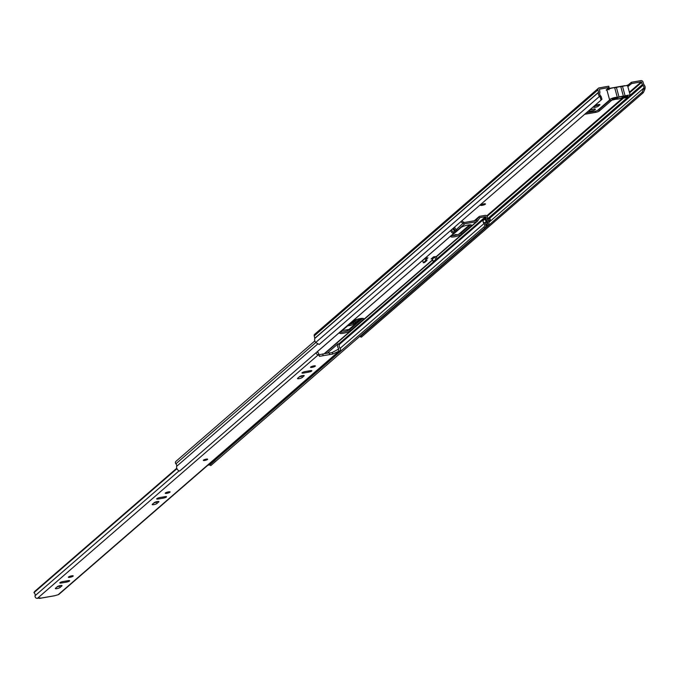 <?xml version="1.0" encoding="UTF-8"?>
<svg xmlns="http://www.w3.org/2000/svg" width="679" height="679" viewBox="0 0 679 679"><rect width="100%" height="100%" fill="white"/><g stroke="black" fill="none" stroke-linecap="round" stroke-linejoin="round"><path stroke-width="1.02" d="M482.192 205.347A2.529 0.535 164.8 0 0 485.485 203.946A2.529 0.535 164.8 0 0 483.898 203.87A2.529 0.535 164.8 0 0 480.613 205.27A2.529 0.535 164.8 0 0 482.192 205.347M598.394 104.591A2.47 0.526 164.8 0 0 595.322 105.703L593.845 106.985A2.47 0.526 164.8 0 0 593.701 107.24A2.47 0.526 164.8 0 0 595.729 107.223A2.47 0.526 164.8 0 0 598.318 106.204L599.795 104.922A2.47 0.526 164.8 0 0 599.939 104.668A2.47 0.526 164.8 0 0 598.394 104.591M590.84 111.144A3.48 0.738 164.8 0 0 595.373 109.209A3.48 0.738 164.8 0 0 593.191 109.107A3.48 0.738 164.8 0 0 588.659 111.033A3.48 0.738 164.8 0 0 590.84 111.144M593.344 109.081A3.48 0.738 -15.2 0 1 590.501 109.871A3.48 0.738 -15.2 0 1 590.34 109.896M456.246 235.061L456.678 234.603L455.617 234.552L453.088 235.698M607.45 88.915L609.649 88.745M608.961 89.823L608.622 88.55L609.258 88.89M601.059 96.35L601.967 99.27L601.068 100.076L600.16 97.156L601.059 96.35L600.406 95.62A2.691 2.41 -130.9 0 1 599.803 92.904A1.681 1.511 49.1 0 0 599.829 91.954L599.498 89.161L609.097 87.489L606.169 90.027L607.009 90.332M627.837 86.556L631.691 83.551L641.29 81.87L642.436 84.519A1.681 1.511 49.1 0 0 642.954 85.384A2.691 2.41 -130.9 0 1 643.819 88.041L643.607 88.932L644.838 89.365L643.285 92.709L361.406 337.132L360.176 336.699L642.054 92.285L643.607 88.932M626.284 85.639L628.414 84.816L631.343 82.278L640.942 80.606A1.799 1.604 -130.9 0 1 643.03 82.015L643.76 84.485A4.04 3.616 -130.9 0 1 645.05 88.474L644.838 89.365M610.022 100.161L598.954 109.76A3.03 0.645 -15.2 0 1 597.248 110.584M598.36 104.6L597.978 104.939A2.47 0.526 -15.2 0 1 594.931 106.043M454.811 234.747L453.835 235.588M357.375 319.223L354.99 321.294A3.03 0.645 164.8 0 0 354.973 321.311L353.284 322.839A3.03 0.645 -15.2 0 1 351.366 323.756M600.16 97.156L599.506 96.418A4.04 3.616 -130.9 0 1 598.606 92.352L597.987 89.866A1.799 1.604 -130.9 0 1 599.158 87.888L608.749 86.216L609.097 87.489M609.632 99.957L597.681 110.312A2.241 0.475 -15.2 0 1 594.897 111.322L586.384 112.807M584.687 114.284L595.534 112.391A3.03 0.645 164.8 0 0 599.294 111.025L611.881 100.119M356.39 319.537L351.9 323.433A2.241 0.475 -15.2 0 1 349.312 324.401M347.606 325.886L349.838 325.496A3.03 0.645 164.8 0 0 353.632 324.112L355.321 322.576A3.03 0.645 -15.2 0 1 355.338 322.559L359.887 318.621M342.157 330.605L348.981 329.417M631.691 83.551L631.343 82.278M601.068 100.076L319.189 344.491L315.727 342.471A4.04 3.616 -130.9 0 1 314.835 338.414L314.216 335.927A1.799 1.604 -130.9 0 1 314.666 334.289L598.437 88.228M643.285 92.709L642.054 92.285M360.065 336.156L360.176 336.699M630.265 95.467L627.676 85.944A4.43 0.934 164.8 0 0 624.892 85.809A4.43 0.934 164.8 0 0 622.516 86.386L625.104 95.909A4.43 0.934 164.8 0 1 627.481 95.34A4.43 0.934 164.8 0 1 630.265 95.467A4.43 0.934 164.8 0 1 624.493 97.929A4.43 0.934 164.8 0 1 622.584 98.099L620.869 98.396A4.6 0.976 164.8 0 1 616.481 99.168L614.75 99.465A4.43 0.934 -15.2 0 1 612.39 100.042A4.43 0.934 -15.2 0 1 609.606 99.906A4.43 0.934 -15.2 0 1 615.378 97.445A4.43 0.934 -15.2 0 1 617.287 97.275L614.699 87.744A4.43 0.934 164.8 0 0 612.789 87.922A4.43 0.934 164.8 0 0 607.018 90.375L609.606 99.906M625.104 95.909L623.39 96.214A4.6 0.976 164.8 0 0 621.429 96.393A4.6 0.976 164.8 0 0 619.002 96.978L617.287 97.275M622.516 86.386L620.801 86.683A4.6 0.976 164.8 0 0 618.841 86.861A4.6 0.976 164.8 0 0 616.413 87.447L614.699 87.744M621.871 96.596L622.796 97.386A3.539 0.747 -15.2 0 1 618.688 98.769A3.539 0.747 -15.2 0 1 616.481 98.531A3.539 0.747 -15.2 0 1 616.507 98.48L612.178 99.236L612.747 98.744L617.152 97.98A3.539 0.747 -15.2 0 1 620.598 96.791A3.539 0.747 -15.2 0 1 623.212 96.707A3.539 0.747 -15.2 0 1 623.288 96.91L627.693 96.138L622.796 97.386M616.507 98.48L616.685 98.056M360.133 318.578A5.67 1.197 164.8 0 0 353.088 321.125L339.924 332.549A5.67 1.197 164.8 0 0 339.585 333.134A5.67 1.197 164.8 0 0 344.236 333.083A5.67 1.197 164.8 0 0 350.194 330.749L363.358 319.334A5.67 1.197 164.8 0 0 363.689 318.748A5.67 1.197 164.8 0 0 360.133 318.578M362.679 318.358L349.846 329.485A5.67 1.197 -15.2 0 1 345.433 331.42A5.67 1.197 -15.2 0 1 340.255 332.252M470.547 224.825L461.126 232.999A5.67 1.197 -15.2 0 1 456.712 234.934A5.67 1.197 -15.2 0 1 451.535 235.766M461.669 220.947L463.986 222.347A0.866 0.781 49.1 0 0 464.572 222.466L476.089 220.454A0.866 0.781 49.1 0 0 476.556 220.157L478.636 217.076A2.241 2.012 -130.9 0 1 479.841 216.304L485.23 215.362A1.799 1.604 -130.9 0 1 487.335 217.645A2.809 2.512 49.1 0 0 487.963 220.166A3.93 3.514 -130.9 0 1 487.717 225.462L486.962 226.124A3.93 3.514 49.1 0 0 487.174 225.937M468.009 225.038A5.67 1.197 164.8 0 0 460.956 227.592L451.196 236.054A5.67 1.197 164.8 0 0 450.864 236.648A5.67 1.197 164.8 0 0 455.516 236.598A5.67 1.197 164.8 0 0 461.465 234.263L471.226 225.801A5.67 1.197 164.8 0 0 471.566 225.216A5.67 1.197 164.8 0 0 468.009 225.038M436.181 256.543L433.55 256.849L431.089 258.988L432.447 258.75M460.701 221.787L463.434 223.433A2.215 1.986 49.1 0 0 464.911 223.731L476.429 221.727A2.215 1.986 49.1 0 0 477.626 220.955L479.705 217.883A0.9 0.806 -130.9 0 1 480.189 217.577L485.578 216.635L486.105 217.204A4.15 3.718 49.1 0 0 487.038 220.938A2.58 2.309 -130.9 0 1 486.877 224.418L486.113 225.072L486.962 226.124M425.003 258.343L422.686 260.558L425.003 258.343L427.957 257.825L426.573 259.03M452.918 228.534A3.93 3.514 49.1 0 0 455.83 231.547L456.594 230.894A3.93 3.514 -130.9 0 1 453.674 227.881M454.82 226.888A2.58 2.309 -130.9 0 0 456.814 229.663L456.594 230.894M486.877 224.418L487.717 225.462M486.257 224.953A2.58 2.309 49.1 0 0 486.274 221.592A4.15 3.718 -130.9 0 1 485.349 217.866L484.798 217.305L482.548 219.258L483.075 219.835A4.15 3.718 49.1 0 0 484.008 223.561A2.58 2.309 -130.9 0 1 483.847 227.041L484.687 228.093L210.753 465.616A3.93 3.514 -130.9 0 0 210.965 465.429M484.84 222.67A2.809 2.512 49.1 0 0 484.933 222.797A3.93 3.514 -130.9 0 1 484.687 228.093M483.847 227.041L214.411 460.668M210.006 464.691L210.753 465.616M451.79 229.51A2.58 2.309 -130.9 0 0 453.784 232.286L453.564 233.517L179.629 471.048A3.93 3.514 -130.9 0 1 176.659 466.312A2.809 2.512 49.1 0 0 175.92 463.808A1.799 1.604 -130.9 0 1 175.929 461.372L314.835 340.926M453.564 233.517A3.93 3.514 -130.9 0 1 450.652 230.504M482.565 219.241L482.998 220.709L485.23 218.774A1.681 1.511 49.1 0 0 485.273 219.342M485.324 217.967L484.798 217.305M486.733 222.347L485.01 222.644A1.681 1.511 -130.9 0 1 482.998 220.709M487.471 219.342L490.051 218.893L490.399 220.157L488.753 221.583M488.243 220.539L490.399 220.157M425.139 258.436L425.741 260.66L426.964 260.447L426.361 258.224A1.46 1.307 49.1 0 0 426.327 258.113M426.964 260.447L424.511 262.569L423.289 262.781L422.686 260.558M425.741 260.66L423.289 262.781M436.393 256.356L436.869 259.268L435.646 259.48L434.959 256.942A1.681 1.511 49.1 0 1 434.899 256.62M436.869 259.268L434.416 261.398L433.194 261.61L432.506 259.072A1.681 1.511 -130.9 0 1 432.922 257.528L433.745 256.815M433.194 261.61L435.646 259.48M213.367 460.447A2.266 2.029 49.1 0 0 214.428 460.668A2.92 2.614 49.1 0 0 215.141 460.243L209.998 464.699A2.92 2.614 49.1 0 1 209.285 465.123A2.266 2.029 49.1 0 1 208.3 464.937L208.3 464.937M185.919 465.59A2.266 2.029 49.1 0 0 186.708 464.911M214.42 459.539L214.462 459.717A1.638 1.468 49.1 0 0 215.37 459.165M214.428 460.668L209.285 465.123M180.775 470.046A2.266 2.029 49.1 0 0 181.352 469.639M216.703 457.553L216.805 457.918A1.638 1.468 -130.9 0 1 216.262 458.367L216.168 458.019M216.262 458.367L215.133 458.911M214.462 459.717L215.184 459.089M204.735 460.447A2.241 0.475 164.8 0 0 207.655 459.199A2.241 0.475 164.8 0 0 206.246 459.131A2.241 0.475 164.8 0 0 203.327 460.379A2.241 0.475 164.8 0 0 204.735 460.447M166.805 493.336A2.529 0.535 164.8 0 0 170.09 491.936A2.529 0.535 164.8 0 0 168.511 491.859A2.529 0.535 164.8 0 0 165.218 493.26A2.529 0.535 164.8 0 0 166.805 493.336M157.324 501.552A2.529 0.535 164.8 0 0 154.184 502.689L152.334 504.302A2.529 0.535 164.8 0 0 152.181 504.565A2.529 0.535 164.8 0 0 154.26 504.539A2.529 0.535 164.8 0 0 156.908 503.504L158.767 501.891A2.529 0.535 164.8 0 0 158.911 501.628A2.529 0.535 164.8 0 0 157.324 501.552M312.094 367.356A2.529 0.535 164.8 0 0 315.387 365.956A2.529 0.535 164.8 0 0 313.8 365.879A2.529 0.535 164.8 0 0 310.515 367.28A2.529 0.535 164.8 0 0 312.094 367.356M302.622 375.572A2.529 0.535 164.8 0 0 299.481 376.709L297.623 378.322A2.529 0.535 164.8 0 0 297.478 378.585A2.529 0.535 164.8 0 0 299.549 378.559A2.529 0.535 164.8 0 0 302.197 377.524L304.056 375.911A2.529 0.535 164.8 0 0 304.2 375.648A2.529 0.535 164.8 0 0 302.622 375.572M69.945 577.32A2.529 0.535 164.8 0 0 73.23 575.919A2.529 0.535 164.8 0 0 71.643 575.851A2.529 0.535 164.8 0 0 68.358 577.243A2.529 0.535 164.8 0 0 69.945 577.32M60.465 585.544A2.529 0.535 164.8 0 0 57.325 586.681L55.474 588.286A2.529 0.535 164.8 0 0 55.322 588.549A2.529 0.535 164.8 0 0 57.401 588.532A2.529 0.535 164.8 0 0 60.049 587.488L61.899 585.884A2.529 0.535 164.8 0 0 62.052 585.621A2.529 0.535 164.8 0 0 60.465 585.544M66.381 582.141A2.529 0.535 164.8 0 0 69.665 580.74A2.529 0.535 164.8 0 0 68.087 580.664L63.105 581.53A2.529 0.535 164.8 0 0 59.811 582.93A2.529 0.535 164.8 0 0 61.399 583.006L66.381 582.141L66.075 581.012M308.538 372.168A2.529 0.535 164.8 0 0 311.822 370.768A2.529 0.535 164.8 0 0 310.235 370.692L305.253 371.566A2.529 0.535 164.8 0 0 301.968 372.966A2.529 0.535 164.8 0 0 303.555 373.043L308.538 372.168L308.232 371.048M163.24 498.148A2.529 0.535 164.8 0 0 166.533 496.748A2.529 0.535 164.8 0 0 164.946 496.672L159.964 497.546A2.529 0.535 164.8 0 0 156.671 498.946A2.529 0.535 164.8 0 0 158.258 499.023L163.24 498.148L162.935 497.028M39.034 598.063A1.961 0.772 80.1 0 0 39.586 598.394A1.961 0.772 80.1 0 0 39.747 598.318L40.18 597.936M329.29 353.131L332.345 352.452L338.88 348.913A4.354 3.896 49.1 0 1 338.032 343.812L339.424 344.72A2.674 2.393 49.1 0 0 339.95 347.852A2.02 1.808 -130.9 0 1 339.984 350.653L58.937 594.346A2.02 1.808 -130.9 0 1 58.131 594.728L54.736 595.704A1.961 0.772 -99.9 0 1 54.566 595.78A1.961 0.772 -99.9 0 1 54.388 595.763M339.984 350.653A2.02 1.808 -130.9 0 1 339.177 351.035L332.778 354.039L319.461 356.356L318.502 354.642A2.02 1.808 -130.9 0 1 316.091 352.724M40.205 597.902L37.447 598.335A2.02 1.808 -130.9 0 1 35.104 595.695A2.674 2.393 49.1 0 0 33.95 592.674L34.748 591.384L176.769 468.23M338.32 349.524L338.753 351.111M317.823 351.213A4.354 3.896 49.1 0 1 317.679 352.613L318.493 352.978L318.926 354.565M318.493 352.978L319.028 354.769L329.205 352.817L329.638 354.404M153.912 502.935A2.529 0.535 164.8 0 0 156.476 501.917L156.756 501.671M299.201 376.955A2.529 0.535 164.8 0 0 301.773 375.928L302.053 375.691M57.044 586.919A2.529 0.535 164.8 0 0 59.616 585.901L59.896 585.654M176.947 468.688L33.95 592.674M338.032 343.812L327.253 353.156M300.865 376.03L300.084 376.709M155.576 502.01L154.795 502.689M58.717 586.002L57.927 586.681M322.695 353.954L323.128 355.541M207.57 459.114A2.241 0.475 -15.2 0 1 207.468 459.225A2.241 0.475 -15.2 0 1 205.364 460.09A2.241 0.475 -15.2 0 1 203.361 460.26M628.754 86.089L628.414 84.816M609.139 88.457L624.816 85.724M641.29 81.87L629.374 92.2M622.575 98.099L486.767 215.854M600.406 95.62L315.727 342.471M488.922 222.347L643.819 88.041L645.05 88.474M598.606 92.352L314.835 338.414M598.615 92.166L314.835 338.218M597.987 89.866L314.216 335.927M642.954 85.384L488.71 219.122M486.75 224.231L485.892 224.978M642.436 84.519L630.171 95.153M628.143 96.91L487.352 218.986M641.808 82.227L629.552 92.853M623.543 98.056L487.14 216.338M354.99 321.294L355.338 322.559L354.973 321.311M353.284 322.839L353.632 324.112M349.532 324.358L349.838 325.496M597.978 104.939L598.318 106.204M598.954 109.76L599.294 111.025M595.22 111.263L595.534 112.391M616.413 87.447L619.002 96.978M623.39 96.214L620.801 86.683M477.626 220.955L476.285 220.395M479.705 217.883L478.636 217.076L474.409 220.743M469.698 224.834L458.902 234.187M361.822 318.366L347.631 330.673M476.429 221.727L436.164 256.637M432.667 259.675L324.248 353.683M480.189 217.577L479.527 218.154M464.911 223.731L317.831 351.272M463.986 222.347L456.424 229.51M454.692 231.013L453.394 232.133M487.038 220.938L486.274 221.592M486.105 217.204L485.349 217.866M485.578 216.635L484.823 217.288M484.008 223.561L340.238 348.225M483.075 219.835L339.211 344.576M482.548 219.258L436.775 258.945M433.839 261.5L338.532 344.134M315.786 342.539L175.92 463.808M317.848 343.88L176.659 466.312M470.98 224.876L471.226 225.801M461.126 232.999L461.465 234.263M483.109 219.758L485.341 217.823M485.01 222.644L486.257 221.566M349.846 329.485L350.194 330.749M363.104 318.409L363.358 319.334M432.506 259.072L434.959 256.942M39.747 598.318L54.736 595.704M339.177 351.035L58.131 594.728M318.502 354.642L37.447 598.335M179.095 470.844L35.104 595.695M338.88 348.913L337.998 349.685M332.345 352.452L332.778 354.039M319.028 354.769L319.461 356.356M61.144 582.064L61.399 583.006M59.616 585.901L60.049 587.488M303.292 372.092L303.555 373.043M301.773 375.928L302.197 377.524M158.003 498.072L158.258 499.023M156.476 501.917L156.908 503.504M608.876 88.457L624.841 85.673M478.95 216.728L474.29 220.768M469.596 224.842L458.732 234.255M361.72 318.375L347.453 330.741M477.312 221.312L436.232 256.934M432.744 259.955L324.757 353.589M487.828 225.377L487.072 226.031M484.798 228L210.863 465.522M186.36 465.302L181.217 469.766M216.593 458.155L215.158 459.403M39.586 598.394L54.566 595.78"/></g></svg>
